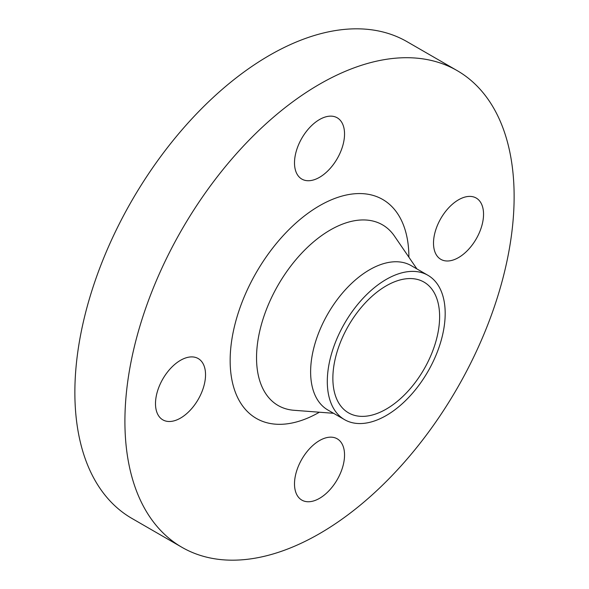 <?xml version="1.0" encoding="UTF-8"?>
<svg xmlns="http://www.w3.org/2000/svg" width="589" height="589" viewBox="0 0 589 589"><rect width="100%" height="100%" fill="white"/><g stroke="black" fill="none" stroke-linecap="round" stroke-linejoin="round"><path stroke-width="0.88" d="M180.514 418.094A35.384 20.431 120 0 0 203.632 386.907A35.384 20.431 120 0 0 198.206 358.554A35.384 20.431 120 0 0 180.514 360.306A35.384 20.431 120 0 0 157.403 391.486A35.384 20.431 120 0 0 162.822 419.847A35.384 20.431 120 0 0 180.514 418.094M319.518 177.326A35.384 20.431 120 0 0 342.636 146.146A35.384 20.431 120 0 0 337.21 117.793A35.384 20.431 120 0 0 319.518 119.545A35.384 20.431 120 0 0 296.407 150.725A35.384 20.431 120 0 0 301.826 179.078A35.384 20.431 120 0 0 319.518 177.326M458.529 257.584A35.384 20.431 120 0 0 481.64 226.404A35.384 20.431 120 0 0 476.221 198.051A35.384 20.431 120 0 0 458.529 199.804A35.384 20.431 120 0 0 435.411 230.984A35.384 20.431 120 0 0 440.83 259.337A35.384 20.431 120 0 0 458.529 257.584M319.518 498.346A35.384 20.431 120 0 0 342.636 467.165A35.384 20.431 120 0 0 337.21 438.812A35.384 20.431 120 0 0 319.518 440.565A35.384 20.431 120 0 0 296.407 471.745A35.384 20.431 120 0 0 301.826 500.098A35.384 20.431 120 0 0 319.518 498.346M457.13 70.599L407.087 41.709A275.218 158.897 120 0 0 269.482 55.344A275.218 158.897 120 0 0 89.683 297.865A275.218 158.897 120 0 0 131.87 518.401L181.913 547.291A275.218 158.897 120 0 0 319.518 533.656A275.218 158.897 120 0 0 499.317 291.135A275.218 158.897 120 0 0 457.13 70.599A275.218 158.897 120 0 0 319.518 84.234A275.218 158.897 120 0 0 139.726 326.755A275.218 158.897 120 0 0 181.913 547.291M427.916 275.284L411.24 265.654A83.351 48.121 120 0 0 369.561 269.784A83.351 48.121 120 0 0 315.108 343.232A83.351 48.121 120 0 0 327.889 410.018L344.565 419.655A83.351 48.121 120 0 0 386.244 415.525A83.351 48.121 120 0 0 440.697 342.076A83.351 48.121 120 0 0 427.916 275.284A83.351 48.121 120 0 0 386.244 279.414A83.351 48.121 120 0 0 331.791 352.863A83.351 48.121 120 0 0 344.565 419.655M386.244 409.105A75.488 43.586 120 0 0 435.558 342.584A75.488 43.586 120 0 0 423.984 282.094A75.488 43.586 120 0 0 386.244 285.834A75.488 43.586 120 0 0 336.93 352.355A75.488 43.586 120 0 0 348.497 412.845A75.488 43.586 120 0 0 386.244 409.105M408.891 257.202A126.392 72.97 120 0 0 319.518 205.745A126.392 72.97 120 0 0 230.152 360.475A126.392 72.97 120 0 0 319.393 412.219M416.909 268.923L394.505 236.152A104.327 60.233 120 0 0 330.304 229.99A104.327 60.233 120 0 0 258.969 334.67A104.327 60.233 120 0 0 293.977 410.283L333.558 413.294"/></g></svg>
